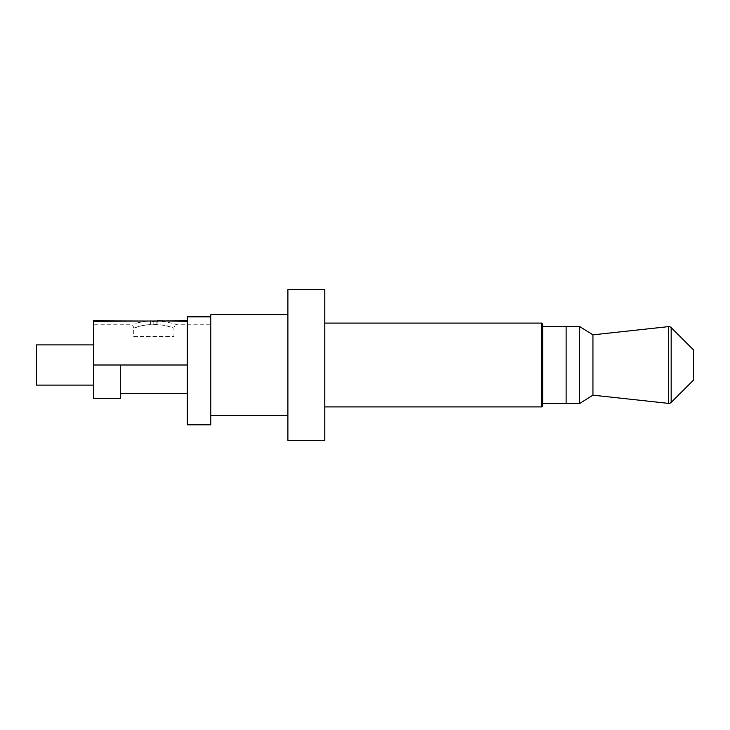 <?xml version="1.0" encoding="UTF-8"?>
<svg xmlns="http://www.w3.org/2000/svg" width="730" height="730" viewBox="0 0 730 730"><rect width="100%" height="100%" fill="white"/><g stroke="black" fill="none" stroke-linecap="round" stroke-linejoin="round"><path stroke-width="0.55" stroke-dasharray="3.65 2.74" d="M210.806 316.245L187.345 316.245L187.345 316.902L210.806 316.902L210.806 316.245L210.806 415.279L210.806 316.245L210.806 324.777L177.28 324.777L171.851 323.235C165.975 321.866 161.166 321.136 157.424 321.036C161.157 321.136 165.92 321.857 171.714 323.198L177.28 324.777C175.255 324.996 174.142 326.109 173.932 328.108L164.177 325.197L153.82 324.357L153.82 321.455L157.424 321.282L156.731 320.89M133.709 336.512L173.932 336.512L133.709 336.512L133.709 328.126L143.463 325.215L153.82 324.312L153.82 321.008L150.216 320.844L153.82 321.455M120.304 398.516L120.304 365L120.304 393.488L120.304 365L93.486 365L93.486 320.844L150.216 321.036C146.493 321.136 141.73 321.857 135.935 323.198L135.798 323.235C141.675 321.866 146.484 321.136 150.216 321.036L150.718 324.202C150.882 321.419 150.718 320.443 150.216 321.282L150.663 321.045L150.736 324.202L140.032 326.027L133.709 328.126C133.49 326.1 132.367 324.978 130.36 324.777L93.486 324.777L93.486 321.036L93.486 324.777M150.216 320.844L93.486 321.036L150.216 321.036L150.736 324.202L156.913 324.202C156.749 321.474 156.923 320.497 157.424 321.282C156.913 320.497 156.749 321.474 156.923 324.202L157.424 321.036L156.923 324.202L167.608 326.027L173.932 328.108L173.932 336.512M93.486 385.112L93.486 344.888L93.486 385.112M324.777 323.098L324.777 406.902L324.777 323.098M542.655 326.62L542.655 403.38L542.655 326.62M566.124 326.62L566.124 403.38L566.124 326.62M287.903 314.721L287.903 415.279L287.903 314.721M93.486 365L187.345 365L93.486 365L93.486 398.516M210.806 424.833L210.806 316.902M187.345 424.833L187.345 316.902M120.304 365L187.345 365L187.345 321.282L157.424 321.282L187.345 321.282L187.345 316.647L187.345 320.844M210.806 324.777L210.806 314.721M187.345 321.282L187.345 365M93.486 321.282L150.663 321.045M693.5 380.084L693.5 349.916M592.942 395.167L592.942 334.833M579.529 403.544L579.529 326.456M566.124 403.544L566.124 326.456M542.655 405.898L542.655 324.102M541.651 323.098L541.651 406.902M324.777 440.418L324.777 289.582M287.903 440.418L287.903 289.582M36.5 344.888L36.5 385.112M187.345 316.647L210.806 316.647L187.345 316.647M187.345 321.036L157.424 321.036L187.345 321.036M671.171 402.412L671.171 327.587M668.443 326.629L668.443 403.371"/><path stroke-width="1.09" d="M671.171 327.587L671.171 402.412L693.5 380.084L693.5 349.916L671.171 327.587A3.349 3.349 0 0 0 668.443 326.629L592.942 334.833L592.942 395.167L579.529 403.544L566.124 403.544L566.124 326.456L579.529 326.456L579.529 403.544M671.171 402.412A3.349 3.349 0 0 1 668.443 403.371L668.443 326.629M187.345 316.245L210.806 316.245L210.806 424.833L187.345 424.833L187.345 316.245M542.655 324.102L542.655 405.898L541.651 406.902L541.651 323.098L542.655 324.102M93.486 344.888L36.5 344.888L36.5 385.112L93.486 385.112M287.903 289.582L287.903 440.418L324.777 440.418L324.777 289.582L287.903 289.582M324.777 406.902L541.651 406.902M324.777 323.098L541.651 323.098M542.655 403.38L566.124 403.38M542.655 326.62L566.124 326.62M592.942 334.833L579.529 326.456M592.942 395.167L668.443 403.371M210.806 415.279L287.903 415.279M210.806 316.245L210.806 314.721L287.903 314.721M120.304 365L120.304 398.516L93.486 398.516L93.486 320.844L150.663 321.045M187.345 365L93.486 365M187.345 320.844L93.486 321.282M187.345 321.282L157.424 320.844M150.909 320.89L153.82 321.455M210.806 316.902L187.345 316.902M120.304 393.488L187.345 393.488"/></g></svg>

